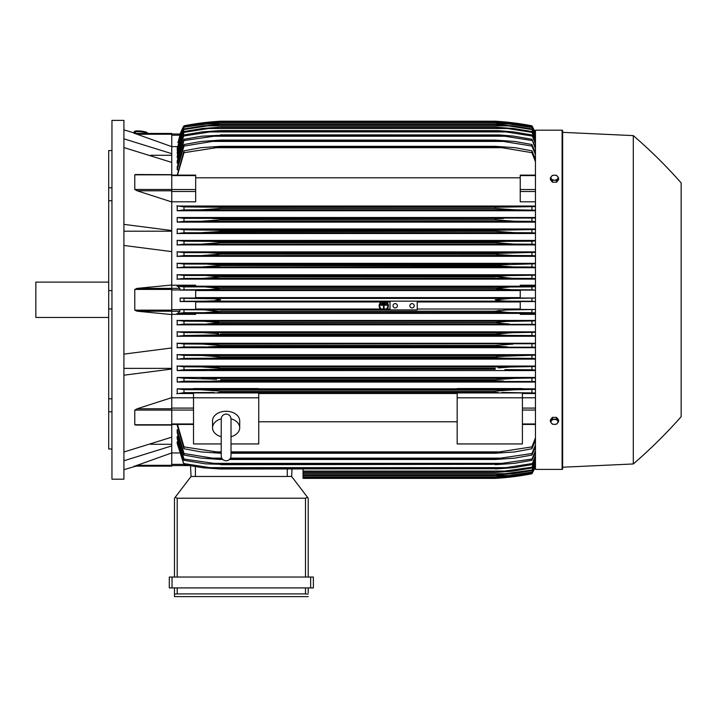 <?xml version="1.0" encoding="UTF-8"?>
<svg xmlns="http://www.w3.org/2000/svg" width="717" height="717" viewBox="0 0 717 717"><rect width="100%" height="100%" fill="white"/><g stroke="black" fill="none" stroke-linecap="round" stroke-linejoin="round"><path stroke-width="1.08" d="M221.23 436.725L221.23 436.725A13.587 9.608 0 0 1 212.537 427.798A13.587 9.608 0 0 1 221.23 418.827M221.23 418.97L221.23 418.961C221.517 415.985 223.148 414.354 226.124 414.067C229.099 414.354 230.731 415.985 231.017 418.961L231.017 455.931C230.731 458.898 229.099 460.529 226.124 460.825C223.148 460.529 221.517 458.898 221.23 455.931L221.23 418.961M231.017 436.725L231.017 436.725A13.587 9.608 0 0 0 239.711 427.798L239.711 420.879A13.587 9.608 0 0 0 226.124 411.262A13.587 9.608 0 0 0 212.537 420.879L212.537 427.798M231.017 418.827A13.587 9.608 0 0 1 239.711 427.798M231.017 443.94L258.738 443.94L258.738 392.934L193.509 392.934L193.509 397.81L258.738 397.81M221.23 443.94L193.509 443.94L193.509 397.81L171.757 397.792M258.738 393.534L457.168 393.534M457.168 421.775L258.738 421.775M457.168 397.81L522.406 397.81L522.406 443.94L457.168 443.94L457.168 392.934L522.406 392.934L522.406 397.81L535.456 397.792M171.757 397.63L171.757 408.771L137.153 408.771L171.757 397.63L171.757 369.049L123.916 375.197M171.757 424.921L171.757 408.771M137.153 424.921L134.778 424.751L134.778 410.088L137.467 408.69M123.916 452.015L171.757 437.164L171.757 425.064L135.647 425.064M150.651 444.289L171.757 444.289M171.757 452.929L171.757 466.14L134.778 466.14L171.757 452.929L171.757 445.902L123.916 460.753M134.07 466.14C136.427 466.14 136.427 466.14 134.07 466.14C136.427 466.14 136.427 466.14 134.07 466.14M135.827 466.14A543.638 543.638 0 0 1 123.916 469.671M171.757 466.14L134.778 466.14M123.916 368.377L171.757 368.377M123.916 354.108L171.757 347.951L171.757 314.557L137.153 311.205L134.778 310.156L134.778 289.417L137.153 288.368L171.757 285.016L171.757 251.622L123.916 245.465M123.916 299.787L123.916 479.189L111.96 479.189L111.96 120.384L123.916 120.384L123.916 299.787M134.07 133.434C136.427 133.434 136.427 133.434 134.07 133.434C136.427 133.434 136.427 133.434 134.07 133.434M171.757 133.434L134.778 133.434L171.757 133.434L171.757 134.24L137.153 134.24L134.778 133.434L171.757 146.644L171.757 153.671L123.916 138.82M123.916 129.902A543.638 543.638 0 0 1 135.827 133.434M108.697 150.57L111.96 150.57L108.697 150.57L108.697 187.791L111.96 187.791M111.96 200.751L108.697 200.751L108.697 187.791M111.96 308.955L108.697 308.955L108.697 290.618L111.96 290.618M111.96 411.782L108.697 411.782L108.697 398.822L111.96 398.822M108.697 411.782L108.697 449.003L111.96 449.003M108.697 308.955L108.697 398.822M108.697 200.751L108.697 290.618M108.697 282.122L35.85 282.122L35.85 317.452L108.697 317.452M123.916 231.197L171.757 231.197M123.916 224.376L171.757 230.524L171.757 201.952L137.153 190.803L171.757 190.803L171.757 189.485L134.778 189.485L134.778 174.831L137.153 174.652M171.757 189.485L171.757 162.409L123.916 147.559M150.651 155.284L171.757 155.284M171.757 134.24L171.757 146.644L177.287 146.626M177.198 425.253L183.991 448.743L183.991 446.888L220.684 452.535L220.684 453.252L200.885 451.889L183.991 448.743M177.198 432.602L177.198 429.788L177.198 432.602L183.991 455.062L183.991 453.511L212.438 458.136L221.759 458.136M177.198 438.634L177.198 436.375L177.198 438.634L183.991 460.314L183.991 459.041L220.684 464.311L205.474 463.836L183.991 460.314M177.198 443.518L177.198 441.726L177.198 443.518L183.991 464.625L177.646 441.726M303.049 469.008L303.049 478.373L495.223 478.373A271.824 271.824 0 0 0 531.924 473.749A54.367 54.367 0 0 0 535.456 466.382L531.924 473.749L510.907 477.011L495.223 478.373L507.412 477.397M508.353 477.011L510.907 477.011M171.757 465.566L188.876 465.566L171.757 465.566M191.063 476.473L190.507 465.862L191.063 476.473L291.631 476.473L307.557 497.356L305.496 498.216L177.198 498.216L175.136 497.356L191.063 476.473M308.211 498.216L308.211 577.042L308.211 498.216L307.557 497.356M172.035 577.042L169.311 577.042L169.311 587.913L313.374 587.913L313.374 577.042L172.035 577.042L172.035 587.913M174.482 596.616L174.482 587.913L174.482 596.616L308.211 596.616L174.482 596.616M308.211 592.807L308.211 587.913L308.211 592.807M174.527 594.079L177.717 593.9M304.976 593.9L308.167 594.079M177.198 587.913L177.198 593.9L305.496 593.9L305.496 587.913M169.311 577.042L169.311 587.913M174.482 498.216L174.482 577.042L174.482 498.216L175.136 497.356M291.631 476.473L292.025 469.008L291.631 476.473M171.757 452.947L179.142 452.947M171.757 445.902L171.757 437.164M171.757 369.049L171.757 347.951M171.757 285.016L171.757 288.368L137.153 288.368M171.757 314.557L171.757 288.368L179.85 288.368L180.254 290.116L195.678 290.116L195.678 298.021L180.155 298.021L183.991 298.317L183.991 301.265L180.155 301.552L195.678 301.552L195.678 309.457L180.254 309.457L183.991 309.735L183.991 312.684L510.11 312.558L495.223 311.375L220.684 311.375L205.725 312.558M180.254 309.457L179.85 311.205L177.843 313.257L195.678 313.257L195.678 314.351L171.757 314.351M184.466 312.657L176.991 313.454M183.991 309.735L204.282 309.843L220.227 311.572M495.223 311.375L506.31 309.968L535.456 309.475L520.228 309.457L520.228 301.552L535.456 301.552M220.684 311.205L495.223 311.205L499.758 310.416M417.213 312.558L390.03 312.558M535.456 312.944L531.924 312.684L531.924 309.735M531.924 312.684L510.11 312.558M204.282 309.843L390.03 309.843L204.282 309.843M417.213 301.149L417.213 309.896L390.03 309.896L390.03 301.149L510.907 301.149C503.657 301.149 498.432 300.692 495.223 299.787L510.907 298.424L535.456 298.057M409.873 305.765A2.178 2.178 0 0 1 412.051 303.596A2.178 2.178 0 0 1 414.22 305.765A2.178 2.178 0 0 1 412.051 307.943A2.178 2.178 0 0 1 409.873 305.765M393.024 305.765A2.178 2.178 0 0 1 395.192 303.596A2.178 2.178 0 0 1 397.37 305.765A2.178 2.178 0 0 1 395.192 307.943A2.178 2.178 0 0 1 393.024 305.765M183.991 298.317L214.051 298.765L220.684 299.787L214.114 300.808L205.008 301.149L390.03 301.149M205.008 301.149L183.991 301.265M180.155 298.021L180.155 301.552M535.456 301.516L531.924 301.265L531.924 298.317M531.924 301.265L510.907 301.149M205.008 298.424L510.907 298.424M195.678 301.965L381.148 301.965M382.295 301.965L385.262 301.965M386.409 301.965L390.03 301.965M417.213 301.965L520.228 301.965M520.228 309.027L417.213 309.027M390.03 309.027L387.055 309.027M386.23 309.027L381.327 309.027M380.503 309.027L195.678 309.027M195.678 290.546L520.228 290.546M520.228 297.609L195.678 297.609M205.734 287.015L220.684 288.368L495.223 288.368L510.11 287.015L531.924 286.89L531.924 289.838L535.456 290.098L520.228 290.116L520.228 298.021L535.456 298.021M171.757 285.223L195.678 285.223L195.678 286.316L177.843 286.316L179.85 288.368M205.806 287.015L510.11 287.015L183.991 286.89L183.991 289.838L180.254 290.116M176.991 286.119L184.466 286.925M213.854 289.354L220.684 288.368L209.66 289.605L183.991 289.838M220.684 288.198L495.223 288.198M204.282 289.731L511.633 289.731L495.223 288.368L499.758 289.157M531.924 289.838L511.633 289.731M171.757 251.622L171.757 230.524M137.467 190.883L134.778 189.485M135.423 174.518L171.757 174.652M171.757 190.803L171.757 201.952M171.757 201.791L195.678 201.791L195.678 175.127L171.757 175.127M171.757 162.409L171.757 153.671M180.263 134.007L171.757 134.007L180.263 134.007L178.004 142.656M180.146 134.007A54.367 54.367 0 0 1 183.991 125.825L180.155 134.007L183.991 126.3L177.843 142.656M183.991 126.111L204.282 122.93L220.684 121.576L205.725 122.93M215.369 122.93L205.797 122.93L183.991 126.3M500.547 122.93L510.11 122.93L495.223 121.576L220.684 121.576L495.339 121.567L511.633 122.93L531.924 126.111L535.456 133.479M535.456 133.712L531.924 126.102M531.924 126.3L510.11 122.93M183.991 125.825L183.991 125.825A271.824 271.824 0 0 1 220.684 121.2L205.008 122.562L183.991 125.825M205.008 122.562L207.563 122.562M508.353 122.562L501.21 121.612M220.684 121.2L495.223 121.2A271.824 271.824 0 0 1 531.924 125.825L509.375 122.392M503.675 121.818L505.144 121.953M507.412 122.177L508.927 122.338M535.456 133.192A54.367 54.367 0 0 0 531.924 125.825L535.456 133.201M205.223 122.535L206.03 122.446M206.944 122.347L208.208 122.213M209.929 122.033L214.222 121.648M215.055 121.585L218.291 121.352M135.37 132.188A5.44 0.941 6.1 0 1 135.37 132.17A5.44 0.941 6.1 0 1 140.819 131.811A5.44 0.941 6.1 0 1 146.178 133.308A5.44 0.941 6.1 0 1 146.178 133.326A5.44 0.941 6.1 0 1 146.178 133.344M134.285 132.053L134.339 131.525A6.525 1.129 6.1 0 1 134.339 131.525A6.525 1.129 6.1 0 1 140.89 131.086A6.525 1.129 6.1 0 1 147.317 132.887A6.525 1.129 6.1 0 1 147.317 132.905L147.263 133.434A6.525 1.129 -173.9 0 0 147.263 133.416A6.525 1.129 -173.9 0 0 140.828 131.623A6.525 1.129 -173.9 0 0 134.285 132.053A6.525 1.129 -173.9 0 0 134.285 132.08A6.525 1.129 -173.9 0 0 135.298 132.788M209.05 289.632L210.699 289.551M220.684 288.368L495.223 288.368M502.169 289.363L505.252 289.551M507.027 289.632L507.618 289.659M212.429 381.059L220.684 380.799L212.429 381.059M535.456 377.447L177.198 377.447L183.991 378.235L216.597 379.257M207.58 378.558L204.417 378.406M506.973 378.639L495.223 379.705L514.725 378.343L535.456 377.949M183.991 369.793L183.991 366.817L201.558 366.925L220.684 368.287L220.684 369.255L183.991 369.793L177.198 370.59L535.456 370.59M220.675 368.287L217.618 367.911M215.217 367.669L211.3 367.355M207.491 367.104L205.429 367.014M498.315 367.911L510.432 367.014L535.456 366.539M215.96 356.286L214.992 356.197M210.852 355.865L210 355.802M208.369 355.713L204.417 355.542M505.978 355.802L505.162 355.856M495.223 357.693L220.684 357.693L209.758 358.231L506.13 358.231L495.223 357.693L495.223 356.869L498.88 356.394L535.456 355.13M495.886 357.783L499.937 358.079M219.823 346.266L208.62 346.813M535.456 347.216L183.991 346.947L183.991 343.99L202.472 344.097L220.684 345.451L204.121 344.106M507.269 346.813L495.223 346.132L220.684 346.132L220.684 345.451L495.223 345.451L513.049 344.097M504.849 346.786L507.206 346.813M218.524 333.638L203.019 332.679L183.991 332.571L183.991 335.52L218.757 334.866M207.321 332.769L206.308 332.733M205.259 332.706L204.533 332.688M506.928 332.84L495.241 334.032L512.897 332.679L535.456 332.303M509.536 332.733L508.532 332.769M496.03 334.714L497.159 334.866M497.732 334.929L499.928 335.117M503.558 335.305L505.091 335.35M217.332 323.51L219.232 323.286M218.452 322.157L217.914 322.094M214.249 321.727L213.066 321.637M535.456 324.362L183.991 324.102L183.991 321.153L203.619 321.261L220.684 322.623L495.223 322.623L506.265 321.422L535.456 320.893M218.04 392.423L497.948 392.423M498.602 390.774L495.304 391.115M535.456 466.104L531.924 473.471L511.633 476.644L495.223 478.006L510.11 476.644L531.924 473.274L535.456 465.862M303.049 478.006L495.223 478.006L303.049 477.997M500.547 476.644L510.11 476.644M177.735 436.375L177.198 436.375L183.991 459.041M177.834 429.788L177.198 429.788L183.991 453.511M212.429 458.136L220.684 458.943L220.684 459.498L201.19 458.136L183.991 455.062M220.684 458.943L222.27 458.943M229.978 458.943L495.223 458.943L531.924 453.511L535.456 444.952M220.684 459.498L222.772 459.498M229.476 459.498L495.223 459.498L495.223 458.943M535.456 446.906L531.924 455.062L514.725 458.136L495.223 459.498M531.924 455.062L531.924 453.511M230.489 458.136L503.468 458.136M220.684 464.311L495.223 464.311L531.924 459.041L535.456 450.823M220.684 464.715L495.223 464.311M535.456 452.427L531.924 460.314L514.358 463.352L495.223 464.715M531.924 460.314L531.924 459.041M211.04 463.352L504.876 463.352M220.684 468.721L495.223 468.721L506.13 467.645L209.776 467.645L220.684 469.008L203.081 467.789L183.991 464.625M183.857 463.558L210.332 467.699M220.684 469.008L495.223 468.721M535.456 456.917L531.924 464.625L513.928 467.645L495.223 469.008M505.575 467.699L532.05 463.558M531.924 464.625L535.456 455.636M303.049 472.431L495.223 472.431L531.924 467.233L535.456 459.489M303.049 472.252L495.223 472.252M535.456 460.484L531.924 468.04L511.813 471.275L495.223 472.431M531.924 468.04L531.924 467.233M303.049 471.078L507.269 471.078M303.049 475.057L495.223 475.057L531.924 470.038L535.456 462.447M303.049 474.959L495.223 474.959M535.456 463.173L531.924 470.639L512.897 473.695L495.223 475.057M531.924 470.639L531.924 470.038M303.049 473.695L508.308 473.695M303.049 476.904L495.223 476.904L509.249 475.55L531.924 472.046L535.456 464.562M303.049 476.859L495.223 476.859M535.456 465.037L531.924 472.431L512.288 475.55L495.223 476.904M303.049 475.55L509.249 475.55M177.502 424.446L183.991 446.888M220.684 452.535L221.23 452.535M231.017 452.535L495.223 452.535L531.924 446.888L535.456 437.881M220.684 453.252L221.23 453.252M231.017 453.252L495.223 453.252L495.223 452.535M214.033 451.889L221.23 451.889L214.033 451.889M231.017 451.889L501.882 451.889L231.017 451.889M535.456 440.256L531.924 448.743L515.03 451.889L495.223 453.252M531.924 448.743L531.924 446.888M522.406 393.534L535.456 393.534M535.456 392.97L501.882 392.477M214.033 392.477L183.991 392.656L183.991 389.645L200.885 389.761L220.684 391.115L495.223 391.115L515.03 389.761L535.456 389.349M184.547 392.611L176.812 393.741M193.509 388.82L177.198 388.82L177.198 393.534L193.509 393.534M495.223 391.115L495.223 392.316L220.684 392.316L220.684 391.115M531.924 392.656L531.924 389.645M200.993 389.761L515.03 389.761L200.993 389.761M177.198 388.82L183.991 389.645M535.456 388.82L522.406 388.82M522.406 389.179L457.168 389.179L457.168 388.587L522.406 388.587L522.406 389.179M457.168 388.82L258.738 388.82M258.738 389.179L193.509 389.179L193.509 388.587L258.738 388.587L258.738 389.179M535.456 314.351L520.228 314.351L520.228 313.257L535.456 313.257M195.678 313.392L520.228 313.392M177.198 377.447L177.198 382.062L535.456 382.062M535.456 366.055L177.198 366.055L177.198 370.59M535.456 354.664L177.198 354.664L177.198 359.136L535.456 359.136M535.456 343.264L177.198 343.264L177.198 347.691L535.456 347.691M535.456 331.854L177.198 331.854L177.198 336.255L535.456 336.255M535.456 320.445L177.198 320.445L177.198 324.819L535.456 324.819M184.511 324.066L176.991 324.882M176.991 320.374L184.457 321.18M220.684 322.623L206.648 323.976M509.249 323.976L495.223 322.964L220.684 322.964M531.924 324.102L531.924 321.153M203.619 321.261L512.288 321.261M184.583 335.484L177 336.318M176.991 331.792L184.493 332.598M207.607 335.395L508.308 335.395L495.223 334.552L495.223 334.032L220.684 334.032L220.684 334.552L207.58 335.395M495.223 334.552L220.684 334.552M535.456 335.789L531.924 335.52L531.924 332.571M531.924 335.52L508.308 335.395M203.019 332.679L512.897 332.679M184.672 346.903L177 347.763M177 343.192L184.556 344.026M495.223 346.132L495.223 345.451M202.472 344.097L535.456 343.721M531.924 346.947L531.924 343.99M184.798 358.321L177 359.208M220.684 357.693L220.684 356.869L201.988 355.507L183.991 355.408L183.991 358.375M177 354.592L184.645 355.444M210.332 358.222L183.857 358.375M220.684 356.869L495.223 356.869M535.456 358.652L531.924 358.375L531.924 355.408M532.05 358.375L505.575 358.222M201.988 355.507L513.928 355.507M177 365.993L184.762 366.871M220.684 368.287L495.223 368.287L495.223 369.255L220.684 369.255M211.04 369.64L495.223 369.255M535.456 370.089L531.924 369.793L531.924 366.817M531.924 369.793L504.876 369.64M201.558 366.925L514.358 366.925M183.991 378.235L183.991 381.22L177.198 382.062M535.456 381.525L183.991 381.22M220.684 379.705L220.684 380.799L495.223 380.799L495.223 379.705L220.684 379.705M503.468 381.059L495.223 380.799M531.924 381.22L531.924 378.235M201.19 378.343L514.725 378.343M381.561 309.188L380.673 309.188A4.625 4.625 0 0 1 381.381 301.812L382.77 301.812A4.078 4.078 0 0 0 381.561 309.188M386.884 309.188L385.997 309.188A4.078 4.078 0 0 0 384.787 301.812L386.176 301.812A4.625 4.625 0 0 1 386.884 309.188M531.924 286.89L535.456 286.63M535.456 286.316L520.228 286.316L520.228 285.223L535.456 285.223M520.228 286.182L195.678 286.182M535.456 274.754L177.198 274.754L177.198 279.137L535.456 279.137M535.456 263.318L177.198 263.318L177.198 267.719L535.456 267.719M535.456 251.882L177.198 251.882L177.198 256.319L535.456 256.319M535.456 240.437L177.198 240.437L177.198 244.909L535.456 244.909M535.456 228.983L177.198 228.983L177.198 233.518L535.456 233.518M535.456 217.511L177.198 217.511L177.198 222.127L535.456 222.127M535.456 206.039L177.198 206.039L177.198 210.753L535.456 210.753M535.456 201.791L520.228 201.791L520.228 175.342M195.678 177.798L520.228 177.798M183.991 150.83L200.885 147.684L220.684 146.322L220.684 147.039L183.991 152.685L183.991 150.83L177.198 175.127M535.456 154.621L531.924 146.062L503.468 141.437L212.438 141.437L183.991 146.062L183.991 144.511L177.198 166.971L177.198 169.786L177.834 169.786M183.991 139.259L201.558 136.221L220.684 135.262L183.991 140.532L183.991 139.259L177.198 160.94L177.198 163.198L177.735 163.198M177.198 157.848L183.991 134.948L177.198 156.055L177.646 157.848M535.456 140.084L531.924 132.34L507.269 128.495L208.638 128.495L183.991 132.34L183.991 131.534L177.198 152.21L177.556 153.59M535.456 137.126L531.924 129.535L508.308 125.878L207.607 125.878L183.991 129.535L183.991 128.943L177.198 149.315L177.466 150.319M535.456 135.011L531.924 127.527L509.249 124.023L206.666 124.023L183.991 127.142L177.386 147.989M183.991 127.527L177.198 147.989M183.991 127.142L203.619 124.023L220.684 122.715L206.648 124.032M220.684 122.67L495.85 122.679L512.288 124.023L531.924 127.142L535.456 134.536M509.249 124.023L495.223 122.715L220.684 122.715M183.991 129.535L177.198 150.319M183.991 128.943L203.019 125.878L220.684 124.516L207.58 125.878M220.684 124.516L495.223 124.516L512.897 125.878L531.924 128.943L535.456 136.4M508.308 125.878L495.223 124.615L220.684 124.615M531.924 129.535L531.924 128.943M183.991 132.34L177.198 153.59M183.991 131.534L202.472 128.495L220.684 127.142L208.62 128.504M220.684 127.142L495.223 127.142L513.435 128.495L531.924 131.534L535.456 139.089M507.269 128.495L495.223 127.321L220.684 127.321M531.924 132.34L531.924 131.534M210.332 131.874L183.857 136.015M183.991 134.948L201.988 131.928L220.684 130.566L209.758 131.928L506.13 131.928L495.223 130.852L220.684 130.852M220.684 130.566L498.467 130.637L513.928 131.928L531.924 134.948L535.456 142.656M535.456 143.938L531.924 134.948M532.05 136.015L505.575 131.874M183.991 140.532L177.198 163.198M220.684 134.859L498.933 134.93L513.533 136.105L531.924 139.259L535.456 147.155M211.04 136.221L504.876 136.221L495.223 135.262L220.684 135.262M535.456 148.751L531.924 139.259M531.924 140.532L504.876 136.221M183.991 146.062L177.198 169.786M183.991 144.511L201.19 141.437L220.684 140.084L220.684 140.631L212.429 141.437M220.684 140.084L495.223 140.084L514.725 141.437L531.924 144.511L535.456 152.667M503.468 141.437L495.223 140.631L220.684 140.631M495.223 140.631L495.223 140.084M531.924 146.062L531.924 144.511M183.991 152.685L177.502 175.127M220.684 146.322L495.223 146.322L515.03 147.684L531.924 150.83L535.456 159.317M214.033 147.684L501.882 147.684L495.223 147.039L220.684 147.039M495.223 147.039L495.223 146.322M535.456 161.692L531.924 152.685L531.924 150.83M531.924 152.685L501.882 147.684M176.812 205.842L184.547 206.962M216.955 208.835L220.684 208.459L220.684 207.258L183.991 206.917L183.991 209.929L177.198 210.753M535.456 210.224L515.03 209.812L495.223 208.459L220.684 208.459L200.885 209.812L183.991 209.929M220.684 208.459L495.223 208.459L495.223 207.258L535.456 206.604M220.675 207.258L497.804 207.15M200.885 209.812L514.923 209.812L200.885 209.812M531.924 209.929L531.924 206.917M214.033 207.096L501.882 207.096L214.033 207.096M177.198 217.511L183.991 218.353L183.991 221.338L177.198 222.127M212.429 218.515L220.684 218.775L220.684 219.868L201.19 221.23L183.991 221.338M183.991 218.353L535.456 218.049M201.19 221.23L514.725 221.23L495.223 219.868L220.684 219.868L495.223 219.868L495.223 218.775L503.468 218.515L220.684 218.775M535.456 221.625L531.924 221.338L531.924 218.353M531.924 221.338L514.725 221.23M177.198 228.983L183.991 229.781L183.991 232.756L514.358 232.649L495.223 231.286L495.223 230.318L535.456 229.485M184.762 232.702L177 233.581M183.991 229.781L220.684 230.318L220.684 231.286L217.547 231.672L201.558 232.649M220.684 231.286L495.223 231.286L217.618 231.663M220.684 230.318L495.223 230.318M535.456 233.034L531.924 232.756L531.924 229.781M531.924 232.756L514.358 232.649M211.04 229.933L504.876 229.933L211.04 229.933M177 240.365L184.798 241.253M184.645 244.13L177 244.981M183.991 241.199L183.991 244.174L513.928 244.067L495.223 242.704L495.223 241.88L506.13 241.342L209.776 241.342L220.684 241.88L220.684 242.704L201.988 244.067M183.857 241.199L210.332 241.351M220.684 242.704L495.223 242.704L220.684 242.704M220.684 241.88L495.841 241.799M505.575 241.351L532.05 241.199M535.456 244.443L531.924 244.174L531.924 241.199L535.456 240.921M531.924 244.174L513.928 244.067M177 251.81L184.672 252.671M184.556 255.557L177 256.381M208.638 252.76L507.269 252.76L183.991 252.626L183.991 255.584L513.435 255.476L498.736 254.625L495.223 254.123L495.223 253.442L535.456 252.357M208.62 252.76L220.684 253.442L220.684 254.123L202.472 255.476M220.684 254.123L495.223 254.123L220.684 254.123L214.114 254.92M220.684 253.442L496.03 253.316M535.456 255.852L531.924 255.584L531.924 252.626M531.924 255.584L513.435 255.476M177 263.256L184.583 264.089M184.493 266.975L176.991 267.782M207.607 264.179L508.308 264.179L183.991 264.053L183.991 267.002L512.897 266.894L495.223 265.541L495.223 265.021L535.456 263.784M207.589 264.179L220.684 265.021L220.684 265.541L203.019 266.894M495.223 265.541L220.684 265.541L497.41 265.935M220.684 265.021L495.223 265.021M535.456 267.271L531.924 267.002L531.924 264.053M531.924 267.002L512.897 266.894M176.991 274.692L184.511 275.507M184.457 278.393L176.991 279.2M206.666 275.597L509.249 275.597L183.991 275.471L183.991 278.42L512.288 278.313L495.223 276.61L509.249 275.597L535.456 275.211M206.63 275.597L220.684 276.95L203.619 278.313M220.684 276.95L495.223 276.95L220.684 276.95M220.684 276.61L495.223 276.61M535.456 278.68L531.924 278.42L531.924 275.471M531.924 278.42L512.288 278.313M498.279 276.09L496.729 276.278M220.675 265.021L220.146 264.905M204.596 266.885L207.374 266.805M218.524 265.935L220.576 265.568M497.732 264.645L497.159 264.707M506.928 266.733L508.559 266.805M505.924 255.225L509.778 255.413M210 243.771L210.852 243.708M508.452 232.469L510.486 232.559M212.447 218.515L503.468 218.515M505.118 220.809L506.973 220.935M508.353 221.015L512.512 221.195M205.788 209.669L206.837 209.615M507.851 209.543L509.088 209.615M681.15 182.907A489.272 489.272 0 0 0 633.308 135.612L562.639 132.349L562.639 130.718A0.547 0.547 0 0 0 562.092 130.171L535.456 130.171L535.456 469.402L562.092 469.402A0.547 0.547 0 0 0 562.639 468.855L562.639 467.224L633.308 463.962A489.272 489.272 0 0 0 681.15 416.667L681.15 182.907L681.15 416.667M562.639 130.718L562.639 468.855M562.639 132.349L562.639 467.224M633.308 135.612L633.308 463.962M558.561 421.686L558.561 419.866L556.526 417.366L552.44 417.366L550.405 419.866L550.405 421.686L551.418 423.155A3.531 2.501 0 0 1 550.952 421.901A3.531 2.501 0 0 1 551.418 420.655A3.531 2.501 0 0 1 554.483 419.409A3.531 2.501 0 0 1 557.539 420.655A3.531 2.501 0 0 1 558.014 421.901A3.531 2.501 0 0 1 557.539 423.155A3.531 2.501 0 0 1 554.483 424.401L556.526 424.177L558.561 421.686L556.526 419.185L552.44 419.185L550.405 421.686M552.44 424.177L554.483 424.401A3.531 2.501 0 0 1 551.418 423.155L552.44 424.177M556.526 417.366L556.526 419.185M552.44 417.366L552.44 419.185M552.44 182.208L552.44 180.388L554.483 180.164A3.531 2.501 180 0 1 551.418 178.918A3.531 2.501 180 0 1 550.952 177.673A3.531 2.501 180 0 1 551.418 176.418L550.405 177.897L550.405 179.707L552.44 182.208L556.526 182.208L558.561 179.707L558.561 177.897L557.539 176.418A3.531 2.501 180 0 1 558.014 177.673A3.531 2.501 180 0 1 557.539 178.918A3.531 2.501 180 0 1 554.483 180.164L556.526 180.388L558.561 177.897M556.526 182.208L556.526 180.388M554.483 175.172A3.531 2.501 180 0 1 557.539 176.418L556.526 175.396L554.483 175.172L552.44 175.396L551.418 176.418A3.531 2.501 180 0 1 554.483 175.172M550.405 177.897L552.44 180.388M384.868 302.287L384.868 302.834L382.69 302.834L382.69 302.287L384.868 302.287M380.521 304.68L387.037 304.68L387.037 305.227L384.052 305.227L384.052 308.758L383.505 308.758L383.505 305.227L380.521 305.227L380.521 304.68M385.952 303.479L385.952 304.026L381.605 304.026L381.605 303.479L385.952 303.479M171.757 408.09L193.509 408.09M171.757 410.052L193.509 410.052M171.757 423.971L193.509 423.971M171.757 410.088L134.778 410.088M171.757 424.751L134.778 424.751M171.757 465.333L137.153 465.333M171.757 464.365L183.848 464.365M310.658 577.042L310.658 587.913M177.198 498.216L177.198 577.042M305.496 498.216L305.496 577.042M287.284 476.473L287.284 469.008M195.409 476.473L195.409 466.686M171.757 289.417L134.778 289.417M171.757 310.156L134.778 310.156M179.85 311.205L137.153 311.205M171.757 289.946L180.263 289.946M171.757 309.627L180.263 309.627M171.757 174.831L134.778 174.831M171.757 175.602L195.678 175.602M171.757 189.521L195.678 189.521M171.757 191.484L195.678 191.484M171.757 135.217L179.85 135.217M535.456 423.971L522.406 423.971M535.456 410.052L522.406 410.052M535.456 408.09L522.406 408.09M535.456 191.484L520.228 191.484M535.456 189.521L520.228 189.521M535.456 175.602L520.228 175.602M562.092 130.171L562.092 469.402M221.23 450.518L221.23 455.931M231.017 450.518L231.017 455.931M171.757 424.446L193.509 424.446M135.37 132.17L135.253 133.254M535.456 424.446L522.406 424.446M535.456 175.127L520.228 175.127"/></g></svg>
